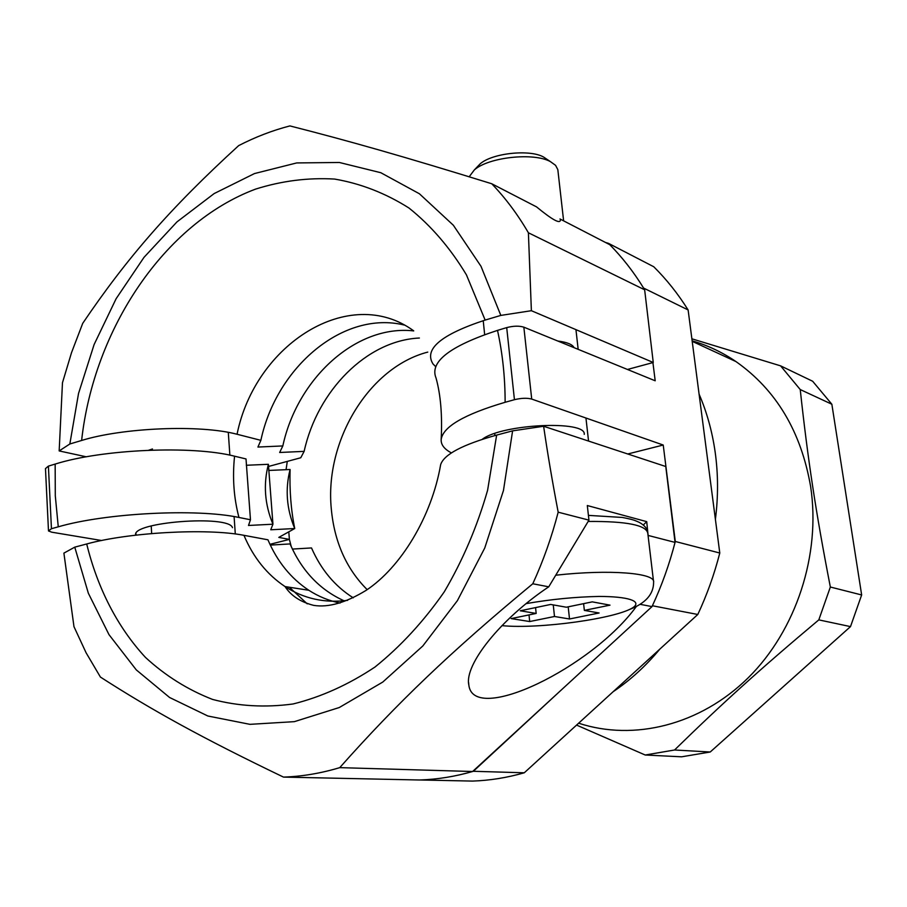 <?xml version="1.0" encoding="UTF-8"?>
<svg xmlns="http://www.w3.org/2000/svg" width="907" height="907" viewBox="0 0 907 907"><rect width="100%" height="100%" fill="white"/><g stroke="black" fill="none" stroke-linecap="round" stroke-linejoin="round"><path stroke-width="1.36" d="M101.618 540.515L51.756 532.194L48.49 530.946L51.45 528.713L58.263 526.82C105.802 512.977 196.502 508.373 238.96 517.466C233.791 497.909 232.328 477.49 234.562 456.198C192.295 445.314 102.276 449.169 55.157 464.078L48.4 466.119L45.475 468.59L48.456 530.244M288.8 531.831L289.39 539.404L278.8 537.398L294.73 528.532L270.74 529.779L272.939 524.212L248.507 525.459L250.468 519.756L246.012 458.942L234.562 456.198M246.307 465.268L268.393 464.305C263.2 484.44 264.719 504.417 272.939 524.212L268.393 464.305M268.676 470.45L290.093 469.509C285.047 489.361 286.601 509.031 294.73 528.532C291 509.995 289.458 490.313 290.093 469.509M523.849 327.166C519.189 325.715 513.475 325.862 506.707 327.608L497.512 330.386C449.861 346.009 429.362 361.893 436.04 378.015C440.689 394.84 442.401 415.361 441.165 439.6C442.831 426.823 464.157 414.374 505.131 402.289L514.439 399.692C521.276 398.048 527.035 397.833 531.717 399.069L523.849 327.166L655.194 380.793L652.915 362.585M688.118 309.956C678.017 293.823 666.566 279.424 653.754 266.749L608.45 243.337C621.567 256.42 633.279 271.34 643.607 288.075L688.118 309.956L719.784 553.021L675.284 541.479L663.232 445.031L531.717 399.069M451.414 452.91C444.339 449.169 440.915 444.736 441.165 439.6M663.232 445.031L627.757 453.988M482.263 439.305C502.059 423.886 586.693 420.032 584.244 434.396M135.721 535.175C130.801 522.126 229.256 514.598 232.464 527.67M250.468 519.756L238.96 517.466M291.226 546.57L289.39 539.404L269.957 544.313M473.341 771.29C455.541 776.471 437.82 779.362 420.202 779.975L472.49 781.086C489.689 780.508 506.956 777.753 524.28 772.787L473.341 771.29L560.583 690.635M675.284 541.479C669.581 563.712 661.951 585.14 652.394 605.751L697.8 614.481L524.28 772.787M608.45 243.337L605.593 242.52M287.281 461.391L286.068 469.69M367.165 589.641C346.281 568.746 334.32 541.762 331.282 508.714C324.604 440.915 368.9 367.358 427.764 352.097M719.784 553.021C714.331 574.29 706.995 594.777 697.8 614.481M850.698 524.836L848.884 513.249M715.396 519.36C718.31 496.56 718.231 474.134 715.158 452.094C712.233 431.528 706.87 412.197 699.082 394.126M613.155 691.712C630.286 680.193 645.852 665.999 659.842 649.117M831.855 404.239L861.65 594.958L830.347 587.022C815.733 511.775 807.774 459.112 800.235 389.557L831.855 404.239L812.649 381.246L780.587 365.85L691.871 338.81M850.494 626.612L710.238 751.994L674.547 749.998C722.312 703.344 760.667 668.629 818.806 619.878L850.494 626.612L861.65 594.958M576.569 725.09L645.194 755.009L681.588 756.812L710.238 751.994M645.194 755.009L674.547 749.998M818.806 619.878L830.347 587.022M800.235 389.557L780.587 365.85M578.643 723.196C633.687 741.37 700.102 725.215 748.218 677.79C796.199 630.308 821.005 554.653 810.631 486.526C801.062 431.517 776.177 389.874 735.985 361.587C722.244 352.233 707.63 345.318 692.132 340.828M560.356 220.242C559.902 224.006 551.966 219.562 536.547 206.887L491.73 183.747C403.864 156.537 348.481 140.812 289.9 125.914C272.372 130.472 255.298 137.036 238.666 145.619C169.87 208.474 126.821 258.166 82.73 323.323L71.528 352.619L62.47 382.731L59.17 450.926L69.839 443.988L81.619 440.473C122.536 427.741 199.88 424.329 237.056 434.26L260.865 440.337L257.928 447.049L282.825 445.938L279.662 452.48L304.14 451.369L300.761 457.752L268.483 466.47M557.805 341.021C567.056 342.211 572.476 344.422 574.063 347.664M148.612 450.257L152.467 448.976M435.632 366.598L433.024 363.968C423.705 349.172 441.074 334.547 485.143 320.08L500.823 315.409L531.377 310.704L528.396 232.782C517.67 214.369 505.448 198.032 491.73 183.747M528.396 232.782L644.65 289.798L653.255 362.494L627.463 369.466M559.982 218.972L609.776 244.686C622.814 257.905 634.435 272.939 644.65 289.798M531.377 310.704L653.255 362.494M86.301 456.811L59.17 450.926M260.865 440.337C276.476 366.779 343.594 310.115 404.25 325.046M282.825 445.938C297.383 378.264 356.315 324.355 413.739 330.908M419.385 338.028C366.893 340.408 317.405 390.622 304.14 451.369M69.839 443.988L78.535 393.457L94.113 344.535L116.119 298.709L143.986 257.373L176.978 221.886L214.177 193.554L254.504 173.554L296.714 162.931L339.343 162.478L380.815 172.715L419.397 193.758L453.353 225.242L480.993 266.284L500.823 315.409M636.476 606.318C591.92 667.699 473.103 725.26 468.817 684.921C464.203 664.797 500.551 619.005 548.735 586.818L588.949 520.142L587.317 505.539L646.725 521.65L648.358 537.998M643.29 524.994L646.725 521.65M588.949 520.142L558.179 512.183C552.352 481.583 547.488 452.944 543.622 426.256L665.772 466.515L675.057 542.397L648.369 535.493M640.013 604.3L652.008 606.602L472.604 771.506C454.804 776.63 437.095 779.453 419.476 779.997L283.472 777.095C302.065 776.483 320.817 773.331 339.74 767.639C396.722 703.515 450.235 652.065 532.783 583.768L548.735 586.818M675.057 542.397C669.287 564.619 661.611 586.013 652.008 606.602M340.046 603.053C328.867 600.763 318.459 596.5 308.822 590.276C290.875 578.394 277.247 561.569 267.939 539.801L243.949 535.323C206.513 527.942 128.204 532.511 86.709 543.973L74.759 547.148L63.898 553.123L73.977 626.669L86.074 652.745L100.416 677.064C151.639 710.034 201.717 737.776 283.472 777.095M353.254 597.826C334.932 586.262 321.021 569.641 311.509 547.941L292.394 549.075M344.07 600.797C319.842 589.845 301.838 570.888 290.059 543.928L270.32 545.096M543.622 426.256L512.602 430.859L496.651 435.088C462.581 444.611 443.908 454.475 440.643 464.679L440.428 465.881M289.401 587.248L307.224 603.847M472.604 771.506L339.74 767.639M532.783 583.768C543.293 560.809 551.762 536.944 558.179 512.183M512.602 430.859L503.464 490.494L484.746 548.021L457.389 600.661L422.798 645.999L382.765 682.064L339.275 707.528L294.356 721.655L249.958 724.342L207.862 716.008L169.552 697.472L136.288 669.888L108.987 634.639L88.342 593.212L74.759 547.148M469.168 176.786L474.35 169.904C488.578 157.138 533.894 152.229 550.492 161.673L555.583 165.346L557.828 169.643L563.621 220.855M547.057 159.371L543.497 156.99C529.609 149.099 492.093 153.158 480.177 163.838L477.173 166.956M584.357 610.388L599.119 612.996L569.517 618.982L554.494 616.488L529.699 621.544L511.14 618.597L536.173 613.438L520.244 610.785L550.685 604.447L566.342 607.214L592.271 601.863L610.003 605.15L584.357 610.388L583.609 603.654M568.19 606.828L569.517 618.982M554.494 616.488L553.259 604.901M529.008 614.912L529.699 621.544M535.561 607.588L536.173 613.438M51.45 528.713L48.4 466.119M506.707 327.608L514.439 399.692M55.157 464.078L55.293 495.744L58.263 526.82M505.131 402.289C505.108 377.369 502.569 353.401 497.512 330.386M237.056 434.26C255.218 344.093 349.456 284.016 413.581 330.749M485.143 320.08L466.436 274.866C450.291 248.03 431.142 225.764 409 208.043C385.588 193.225 360.793 183.554 334.604 179.064C308.097 177.511 281.76 180.856 255.604 189.098C164.394 223.19 93.931 328.969 81.619 440.473M347.585 600.366C324.706 603.302 303.856 598.711 285.047 586.568C266.987 574.516 253.291 557.431 243.949 535.323M86.709 543.973C97.525 588.155 117.479 627.191 145.449 657.394C165.448 675.794 187.817 689.796 212.555 699.422C238.337 706.224 265.161 707.743 293.04 703.979C321.067 697.041 348.39 684.728 374.999 667.019C400.667 646.362 423.762 621.306 444.26 591.852C462.785 560.345 477.241 526.479 487.603 490.245L496.651 435.088M588.201 521.457C626.59 521.185 646.453 525.142 647.802 533.327L653.494 581.104M629.039 609.674C645.512 603.427 653.709 594.232 653.607 582.09C655.591 572.986 609.515 569.211 556.116 575.174M526.151 603.62C550.889 599.3 575.208 596.908 599.119 596.432C628.052 596.5 641.521 600.99 633.676 607.112C618.393 618.359 538.973 629.379 501.956 625.637M135.959 533.656L136.05 535.141M735.985 361.587L692.2 341.338M468.568 682.359L468.817 684.921M440.643 464.679C431.675 516.763 400.803 567.419 366.167 590.321C345.918 602.713 328.425 607.735 313.686 605.377C300.512 601.999 290.966 595.729 285.047 586.568L308.822 590.276M480.177 163.838L474.35 169.904M543.497 156.99L550.492 161.673M588.552 441.063L585.945 418.025M578.167 349.342L575.945 329.638M494.916 435.553L494.712 433.523M484.655 334.615L483.227 320.659M588.416 515.38L622.304 517.443C634.934 519.915 634.696 520.459 639.174 522.319C644.752 525.346 647.621 529.008 647.802 533.327M235.298 533.962L234.097 516.582M229.868 455.155L228.292 432.356M151.662 533.565L151.22 525.935"/></g></svg>
